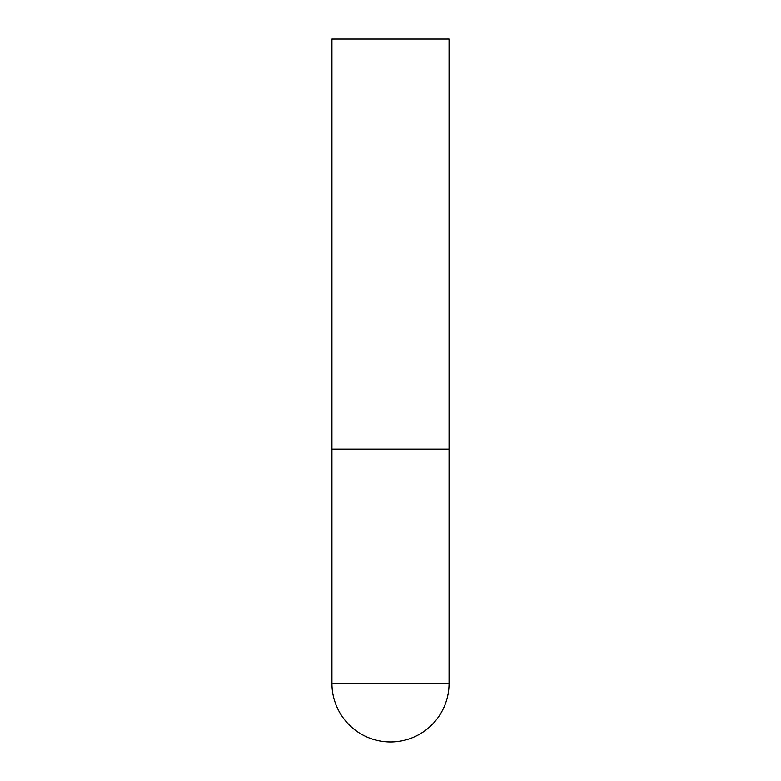 <?xml version="1.0" encoding="UTF-8"?>
<svg xmlns="http://www.w3.org/2000/svg" width="781" height="781" viewBox="0 0 781 781"><rect width="100%" height="100%" fill="white"/><g stroke="black" fill="none" stroke-linecap="round" stroke-linejoin="round"><path stroke-width="1.17" d="M331.925 683.375A58.575 58.575 0 0 0 390.5 741.95A58.575 58.575 0 0 0 449.075 683.375L331.925 683.375L331.925 449.075L449.075 449.075L331.925 449.075L331.925 39.05L449.075 39.05L449.075 683.375"/></g></svg>
